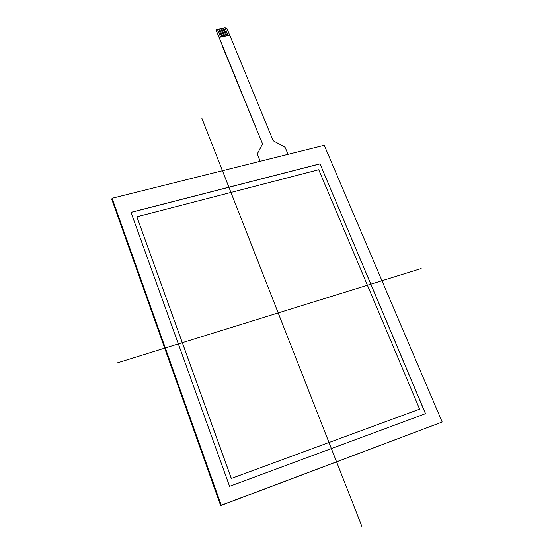 <?xml version="1.0" encoding="UTF-8"?>
<svg xmlns="http://www.w3.org/2000/svg" width="554" height="554" viewBox="0 0 554 554"><rect width="100%" height="100%" fill="white"/><g stroke="black" fill="none" stroke-linecap="round" stroke-linejoin="round"><path stroke-width="0.83" d="M228.172 35.525L225.014 27.839L226.863 28.33L229.695 35.227M288.038 154.337L285.338 147.821L284.368 146.775L273.905 141.222L272.935 140.183L229.778 35.207L219.072 37.443L216.205 30.415L216.746 29.466L217.431 29.32L220.575 37.035L217.424 29.334M221.773 36.799L218.629 29.092L217.431 29.32M218.629 29.099L219.564 28.905L222.715 36.612L219.564 28.919L221.697 28.489L224.848 36.19L221.697 28.496L223.823 28.074L226.981 35.761L223.823 28.081L225.014 27.839M222.383 45.546L216.205 30.415M216.15 30.082L216.102 30.719M219.107 37.326L262.264 143.23L222.161 45.594M257.596 153.368L257.555 154.711L257.534 153.486L262.284 144.442L262.264 143.23M257.555 154.711L260.214 161.283M262.222 143.32L262.208 144.594M260.138 161.304L257.506 154.795M226.046 35.948L222.888 28.254M223.913 36.377L220.762 28.669M231.35 478.434L419.62 409.143L231.35 478.434L136.873 216.78L231.302 478.462L419.62 409.143L318.737 169.718L136.873 216.78L231.302 478.462M320.004 163.818L425.555 413.651L229.585 486.315L130.993 212.314L320.004 163.818L425.555 413.651L229.585 486.315L130.993 212.314L320.004 163.818L425.472 413.686M131.021 212.383L319.949 163.901M442.182 422.01L324.249 145.3L112.081 198.27L221.261 505.255L442.182 422.01L220.644 505.615L111.818 199.447L112.081 198.27L324.249 145.3L442.182 422.01L220.644 505.615M421.165 268.552L117.344 362.856M201.801 118.071L361.845 526.3M136.873 216.78L318.737 169.718L419.62 409.143M221.261 505.255L112.081 198.27"/></g></svg>

